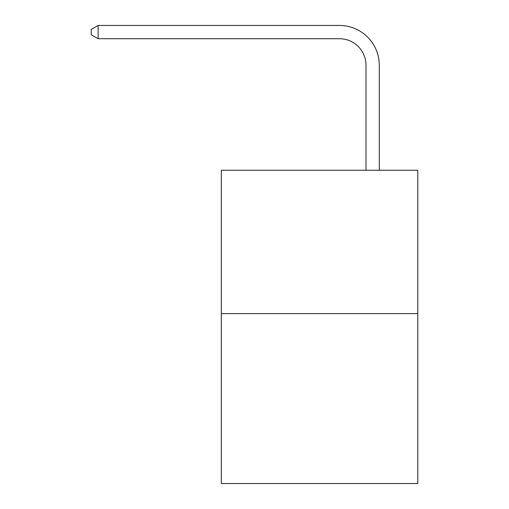 <?xml version="1.0" encoding="UTF-8"?>
<svg xmlns="http://www.w3.org/2000/svg" width="509" height="509" viewBox="0 0 509 509"><rect width="100%" height="100%" fill="white"/><g stroke="black" fill="none" stroke-linecap="round" stroke-linejoin="round"><path stroke-width="0.76" d="M417.787 313.627L417.787 170.254L221.313 170.254L221.313 483.55L417.787 483.55L417.787 313.627L221.313 313.627M366.009 170.254L366.009 65.273A26.551 26.551 0 0 0 339.458 38.722L98.116 38.722L91.213 34.746L91.213 29.433L98.116 25.45L339.458 25.45A39.823 39.823 0 0 1 379.288 65.273L379.288 170.254M366.009 65.273A26.551 26.551 0 0 0 339.458 38.722A26.551 26.551 0 0 1 366.009 65.273A26.551 26.551 0 0 0 339.458 38.722A26.551 26.551 0 0 1 366.009 65.273A26.551 26.551 0 0 0 339.458 38.722A26.551 26.551 0 0 1 366.009 65.273A26.551 26.551 0 0 0 339.458 38.722A26.551 26.551 0 0 1 366.009 65.273A26.551 26.551 0 0 0 339.458 38.722A26.551 26.551 0 0 1 366.009 65.273A26.551 26.551 0 0 0 339.458 38.722A26.551 26.551 0 0 1 366.009 65.273A26.551 26.551 0 0 0 339.458 38.722A26.551 26.551 0 0 1 366.009 65.273A26.551 26.551 0 0 0 339.458 38.722A26.551 26.551 0 0 1 366.009 65.273A26.551 26.551 0 0 0 339.458 38.722A26.551 26.551 0 0 1 366.009 65.273A26.551 26.551 0 0 0 339.458 38.722A26.551 26.551 0 0 1 366.009 65.273A26.551 26.551 0 0 0 339.458 38.722A26.551 26.551 0 0 1 366.009 65.273A26.551 26.551 0 0 0 339.458 38.722A26.551 26.551 0 0 1 366.009 65.273A26.551 26.551 0 0 0 339.458 38.722M98.116 38.722L98.116 25.45L339.458 25.45"/></g></svg>
